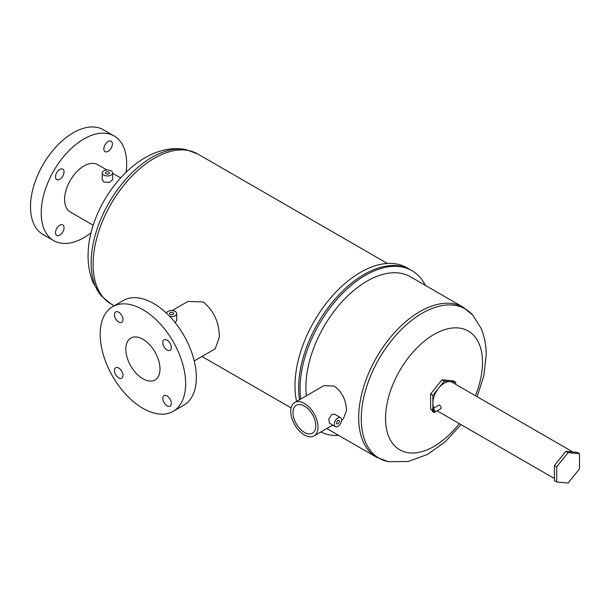 <?xml version="1.0" encoding="UTF-8"?>
<svg xmlns="http://www.w3.org/2000/svg" width="610" height="610" viewBox="0 0 610 610"><rect width="100%" height="100%" fill="white"/><g stroke="black" fill="none" stroke-linecap="round" stroke-linejoin="round"><path stroke-width="0.91" d="M579.5 453.657L577.22 452.338L565.828 451.324L554.429 465.499L554.429 480.695L556.709 482.007L568.108 483.029L579.5 468.854L579.5 453.657L568.108 452.635L556.709 466.818L556.709 482.007M565.828 451.324L568.108 452.635M554.429 465.499L556.709 466.818M434.472 389.18A10.713 6.184 -60 0 1 436.303 386.9M306.365 395.791A86.62 50.012 -60 0 1 305.877 387.159A86.62 50.012 -60 0 1 343.689 299.99A86.62 50.012 -60 0 1 410.438 276.78L463.249 307.272L472.887 315.256A86.185 49.761 120 0 0 404.521 326.472A86.185 49.761 120 0 0 361.272 418.788A86.185 49.761 120 0 0 388.356 461.663L408.22 461.503L427.511 454.412L445.338 441.732L461 424.606M341.638 419.97L343.285 419.017L346.518 410.629C346.213 400.29 342.179 392.123 334.417 386.115L324.002 385.604L294.744 402.493A19.291 11.132 60 0 1 304.39 403.454A19.291 11.132 60 0 1 316.986 420.45A19.291 11.132 60 0 1 314.036 435.906A19.291 11.132 60 0 1 304.39 434.945A19.291 11.132 60 0 1 291.786 417.949A19.291 11.132 60 0 1 294.744 402.493M335.378 426.634L329.43 423.195L328.813 419.139L331.771 414.327L334.615 414.213L340.563 417.644A5.185 2.997 120 0 0 337.971 417.903A5.185 2.997 120 0 0 334.585 422.478A5.185 2.997 120 0 0 335.378 426.634A5.185 2.997 120 0 0 337.971 426.375A5.185 2.997 120 0 0 341.356 421.8A5.185 2.997 120 0 0 340.563 417.644M300.707 399.054A92.667 53.497 -60 0 1 300.051 388.73A92.667 53.497 -60 0 1 340.494 295.476A92.667 53.497 -60 0 1 411.903 270.649A92.667 53.497 -60 0 1 425.338 285.388M298.625 387.907A92.667 53.497 -60 0 1 339.068 294.653A92.667 53.497 -60 0 1 410.477 269.826A92.667 53.497 -60 0 0 339.068 294.653A92.667 53.497 -60 0 0 298.625 387.907A92.667 53.497 -60 0 0 299.502 399.748A92.667 53.497 -60 0 1 298.625 387.907M338.718 435.418A92.667 53.497 -60 0 1 320.799 431.994M304.39 432.36A16.119 9.302 60 0 1 293.86 418.155A16.119 9.302 60 0 1 296.33 405.246A16.119 9.302 60 0 1 304.39 406.039A16.119 9.302 60 0 1 314.92 420.244A16.119 9.302 60 0 1 312.45 433.153A16.119 9.302 60 0 1 304.39 432.36M337.971 420.496A2.013 1.167 120 0 0 336.651 422.272A2.013 1.167 120 0 0 336.964 423.881A2.013 1.167 120 0 0 337.971 423.782A2.013 1.167 120 0 0 339.29 422.006A2.013 1.167 120 0 0 338.977 420.397A2.013 1.167 120 0 0 337.971 420.496M455.662 384.308L455.662 382.165L444.271 381.143L432.871 395.318L432.871 408.647M444.271 381.143L441.991 379.824L430.599 394.007L430.599 409.196L432.025 410.019M455.662 382.165L453.39 380.846L441.991 379.824M432.871 395.318L430.599 394.007M433.435 410.034A0.747 0.427 -120 0 0 433.435 411.254A0.747 0.427 -120 0 0 433.435 410.034M433.435 408.997A2.013 1.167 60 0 1 434.755 410.774A2.013 1.167 60 0 1 434.45 412.39A2.013 1.167 60 0 1 433.435 412.291A2.013 1.167 60 0 1 432.124 410.515A2.013 1.167 60 0 1 432.429 408.898A2.013 1.167 60 0 1 433.435 408.997M432.429 408.898L438.887 405.17L439.94 405.246L441.274 407.762L440.9 408.662L434.45 412.39M434.007 407.991A16.119 9.302 -60 0 1 432.871 402.92A16.119 9.302 -60 0 1 439.909 386.702A16.119 9.302 -60 0 1 452.33 382.378L572.82 451.949M103.845 148.901A6.047 3.492 120 0 0 105.095 151.669A6.047 3.492 120 0 0 109.754 150.052A6.047 3.492 120 0 0 112.392 143.968A6.047 3.492 120 0 0 111.142 141.2A6.047 3.492 120 0 0 106.483 142.824A6.047 3.492 120 0 0 103.845 148.901M91.058 232.852A60.436 34.892 -60 0 1 53.726 240.645L43.013 234.461A60.436 34.892 -60 0 1 30.5 206.79A60.436 34.892 -60 0 1 56.882 145.973A60.436 34.892 -60 0 1 103.448 129.785L114.161 135.969A60.436 34.892 -60 0 1 126.674 163.632A60.436 34.892 -60 0 1 126.079 172.188M55.495 232.639A6.047 3.492 120 0 0 56.753 235.407A6.047 3.492 120 0 0 61.404 233.79A6.047 3.492 120 0 0 64.042 227.705A6.047 3.492 120 0 0 62.792 224.945A6.047 3.492 120 0 0 58.133 226.562A6.047 3.492 120 0 0 55.495 232.639M55.495 176.816A6.047 3.492 120 0 0 56.753 179.584A6.047 3.492 120 0 0 61.404 177.96A6.047 3.492 120 0 0 64.042 171.883A6.047 3.492 120 0 0 62.792 169.115A6.047 3.492 120 0 0 58.133 170.731A6.047 3.492 120 0 0 55.495 176.816M142.9 339.267A24.171 13.954 -120 0 0 130.814 338.07A24.171 13.954 -120 0 0 127.109 357.445A24.171 13.954 -120 0 0 142.9 378.749A24.171 13.954 -120 0 0 154.993 379.946A24.171 13.954 -120 0 0 158.691 360.571A24.171 13.954 -120 0 0 142.9 339.267M172.943 312.755A2.013 1.167 0 0 0 170.747 312.503A2.013 1.167 0 0 0 169.504 313.578A2.013 1.167 0 0 0 170.091 314.402A2.013 1.167 0 0 0 172.287 314.653A2.013 1.167 0 0 0 173.53 313.578A2.013 1.167 0 0 0 172.943 312.755M53.726 240.645A60.436 34.892 -60 0 1 41.213 212.974A60.436 34.892 -60 0 1 67.588 152.157A60.436 34.892 -60 0 1 114.161 135.969M296.582 401.433A92.667 53.497 -60 0 1 294.996 385.817A92.667 53.497 -60 0 1 335.447 292.564A92.667 53.497 -60 0 1 406.855 267.737L410.469 269.826M194.232 360.945L215.223 348.829L219.341 337.2C219.219 322.37 213.82 310.604 203.138 301.904L187.88 301.462L172.058 310.604M102.236 172.95L102.236 179.729L103.753 182.054L109.396 182.359L112.606 179.729L112.606 172.95A5.185 2.997 0 0 0 111.089 170.83A5.185 2.997 0 0 0 105.431 170.182A5.185 2.997 0 0 0 102.236 172.95A5.185 2.997 0 0 0 103.753 175.07A5.185 2.997 0 0 0 109.403 175.718A5.185 2.997 0 0 0 112.606 172.95M93.216 225.235L70.272 211.99A27.343 15.791 -60 0 1 64.607 199.47A27.343 15.791 -60 0 1 76.547 171.951A27.343 15.791 -60 0 1 97.615 164.624L106.88 169.976M169.687 316.384A5.185 2.997 0 0 0 176.709 313.578L176.709 320.364L175.184 322.682M176.709 313.578A5.185 2.997 0 0 0 175.184 311.466A5.185 2.997 0 0 0 169.915 310.734A5.185 2.997 0 0 0 166.393 313.113M167.079 349.987A6.047 3.492 -120 0 0 170.099 350.285A6.047 3.492 -120 0 0 171.021 345.443A6.047 3.492 -120 0 0 167.079 340.113A6.047 3.492 -120 0 0 164.052 339.816A6.047 3.492 -120 0 0 163.129 344.658A6.047 3.492 -120 0 0 167.079 349.987M118.729 322.072A6.047 3.492 -120 0 0 121.748 322.37A6.047 3.492 -120 0 0 122.679 317.528A6.047 3.492 -120 0 0 118.729 312.206A6.047 3.492 -120 0 0 115.709 311.908A6.047 3.492 -120 0 0 114.779 316.75A6.047 3.492 -120 0 0 118.729 322.072M118.729 377.903A6.047 3.492 -120 0 0 121.748 378.2A6.047 3.492 -120 0 0 122.679 373.358A6.047 3.492 -120 0 0 118.729 368.028A6.047 3.492 -120 0 0 115.709 367.731A6.047 3.492 -120 0 0 114.779 372.573A6.047 3.492 -120 0 0 118.729 377.903M167.079 405.81A6.047 3.492 -120 0 0 170.099 406.108A6.047 3.492 -120 0 0 171.021 401.266A6.047 3.492 -120 0 0 167.079 395.943A6.047 3.492 -120 0 0 164.052 395.646A6.047 3.492 -120 0 0 163.129 400.488A6.047 3.492 -120 0 0 167.079 405.81M142.9 309.666A60.436 34.892 60 0 1 182.382 362.919A60.436 34.892 60 0 1 173.118 411.346A60.436 34.892 60 0 1 142.9 408.349A60.436 34.892 60 0 1 103.425 355.096A60.436 34.892 60 0 1 112.69 306.67A60.436 34.892 60 0 1 142.9 309.666M112.69 306.67L123.395 300.486A60.436 34.892 60 0 1 153.613 303.483A60.436 34.892 60 0 1 193.095 356.736A60.436 34.892 60 0 1 183.831 405.162L173.118 411.346M108.847 172.127A2.013 1.167 0 0 0 106.651 171.875A2.013 1.167 0 0 0 105.408 172.95A2.013 1.167 0 0 0 105.995 173.774A2.013 1.167 0 0 0 108.191 174.025A2.013 1.167 0 0 0 109.434 172.95A2.013 1.167 0 0 0 108.847 172.127M459.284 423.614A68.564 39.589 -60 0 1 410.294 452.94A68.564 39.589 -60 0 1 385.535 418.407A68.564 39.589 -60 0 1 434.015 334.44A68.564 39.589 -60 0 1 482.502 362.431A68.564 39.589 -60 0 1 475.396 395.699M326.792 428.533L376.629 457.309A86.62 50.012 -60 0 1 358.688 417.652A86.62 50.012 -60 0 1 396.5 330.483A86.62 50.012 -60 0 1 463.249 307.272M387.373 263.467L197.671 153.941A86.62 50.012 120 0 0 130.921 177.152A86.62 50.012 120 0 0 93.109 264.321A86.62 50.012 120 0 0 111.05 303.978L114.2 305.793M185.92 149.58C137.959 140.193 87.726 204.167 88.084 256.139C88.031 265.701 89.746 274.614 93.231 282.88L101.397 295.98A86.185 49.761 -60 0 1 91.142 262.826A86.185 49.761 -60 0 1 123.342 182.184A86.185 49.761 -60 0 1 185.92 149.58L197.671 153.941M477.111 396.691L483.86 375.775L486.216 355.111C486.269 345.519 484.538 336.575 481.031 328.287L472.887 315.256M314.036 435.906L332.732 425.109M411.903 270.649L410.477 269.826M376.629 457.309L388.356 461.663M554.429 478.545L437.141 410.835M120.559 177.868L112.606 173.278M291.115 407.938L201.979 356.476M101.397 295.98L111.05 303.978"/></g></svg>
